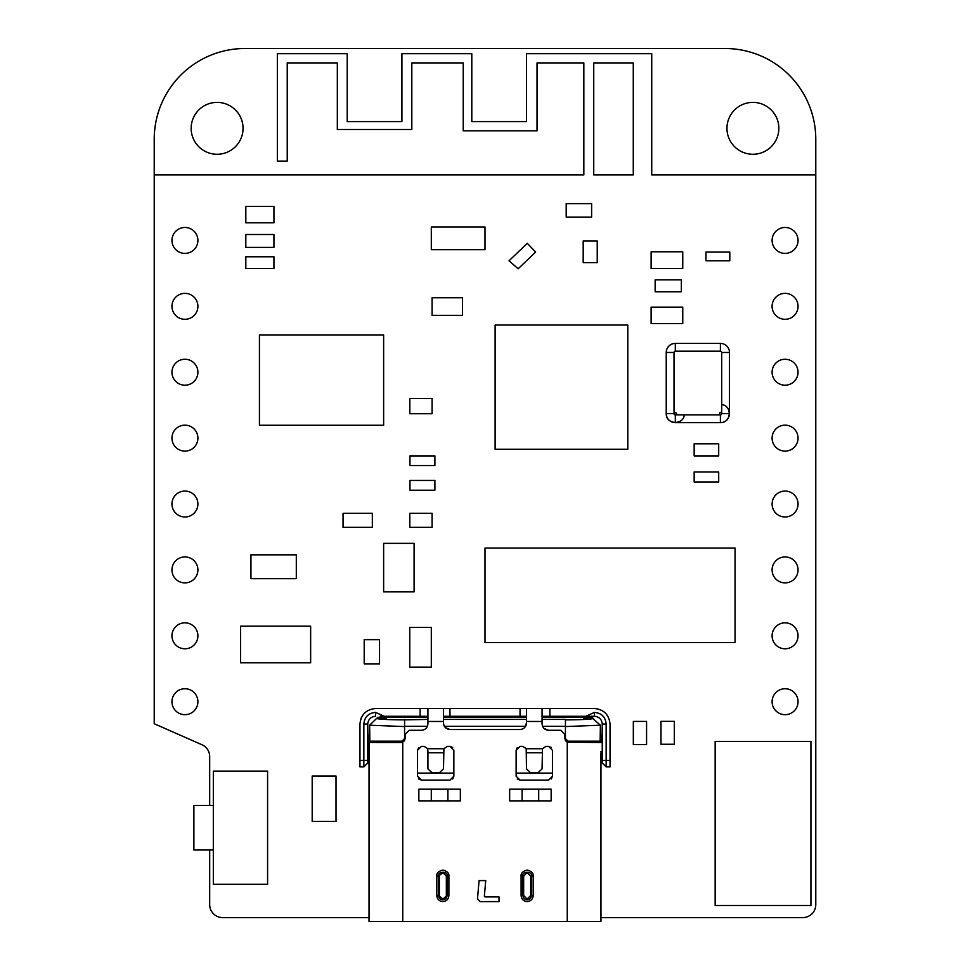 <?xml version="1.0" encoding="UTF-8"?>
<svg xmlns="http://www.w3.org/2000/svg" width="970" height="970" viewBox="0 0 970 970"><rect width="100%" height="100%" fill="white"/><g stroke="black" fill="none" stroke-linecap="round" stroke-linejoin="round"><path stroke-width="1.45" d="M448.892 895.553L448.892 876.104L447.073 876.104L447.073 895.553L442.841 899.057L438.61 895.553C438.876 898.111 440.295 899.517 442.841 899.784C445.388 899.517 446.806 898.111 447.073 895.553L448.892 895.553C448.504 899.251 446.479 901.263 442.841 901.603C439.192 901.215 437.179 899.202 436.803 895.553L436.803 876.104L438.61 876.104L438.61 895.553L436.803 895.553M560.757 730.301L564.649 734.193L564.649 738.594L567.244 742.268L567.244 921.5L369.036 921.5L369.036 739.892L369.158 742.486L402.756 742.268L405.351 738.594L405.351 734.193L409.243 730.301L421.441 730.301C425.345 729.889 427.515 727.718 427.928 723.814L427.928 708.5L443.496 708.5L443.496 723.038C443.908 726.942 446.067 729.101 449.971 729.513L520.029 729.513C523.933 729.101 526.092 726.942 526.504 723.038L526.504 708.5L542.072 708.5L542.072 723.814C542.485 727.718 544.655 729.889 548.559 730.301L560.757 730.301L564.649 734.193M418.846 800.868L460.35 800.868L460.35 789.192L418.846 789.192L418.846 800.868M551.154 789.192L509.65 789.192L509.65 800.868L551.154 800.868L551.154 789.192M485 896.935L484.357 896.231L485.727 880.59L479.083 880.59L477.495 898.778L480.077 901.603L499.016 901.603L499.016 896.935L485 896.935L484.357 896.231M427.503 748.5L424.036 746.379L421.441 746.379L417.549 750.271L417.549 776.218L421.441 780.11L449.971 780.11L453.863 776.218L453.863 750.271L449.971 746.379L447.376 746.379L443.799 748.743L427.612 748.743L427.928 768.834L427.928 750.756M526.079 748.5L522.624 746.379L520.029 746.379L516.137 750.271L516.137 776.218L520.029 780.11L548.559 780.11L552.451 776.218L552.451 750.271L548.559 746.379L545.964 746.379L542.388 748.743L526.201 748.743L526.504 768.834L526.504 750.756M543.976 728.397L548.559 730.301M524.612 727.621L526.504 723.038M445.388 727.621L449.971 729.513M405.351 734.193L409.243 730.301M402.756 921.5L402.756 742.268L405.351 738.594M567.244 921.5L600.963 921.5L600.963 752.865M600.284 739.892L600.963 739.892L600.842 742.486L566.989 742.171M510.947 800.868L523.533 800.868M427.928 768.834L431.82 772.593L439.604 772.593L443.496 768.834L443.92 748.5M452.723 747.518L449.971 746.379M452.723 778.971L453.863 776.218M418.688 778.971L421.441 780.11M418.688 747.518L417.549 750.271M526.504 768.834L530.396 772.593L538.18 772.593L542.072 768.834L542.497 748.5M551.312 747.518L548.559 746.379M551.312 778.971L552.451 776.218M517.277 778.971L520.029 780.11M517.277 747.518L516.137 750.271M594.477 708.5C603.886 709.482 609.075 714.672 610.045 724.069C609.063 714.684 603.874 709.494 594.477 708.5L542.072 708.5M526.504 708.5L443.496 708.5M427.928 708.5L375.523 708.5C366.114 709.482 360.925 714.672 359.955 724.069L359.955 766.882L363.847 766.882L367.739 762.99L367.739 755.46L369.036 755.46M376.821 741.189L376.918 742.486L401.628 742.486M369.618 725.621L369.036 739.892L369.716 739.892M600.963 739.892L600.381 725.621M593.082 742.486L593.191 741.189M530.663 876.104L527.159 872.6L523.654 876.104L523.654 895.553L527.159 899.057L530.663 895.553L530.663 876.104L531.39 876.104C532.894 871.072 521.423 871.072 522.927 876.104L522.927 895.553L521.108 895.553C521.496 899.202 523.509 901.215 527.159 901.603C530.808 901.215 532.821 899.202 533.197 895.553L533.197 876.104C533.548 873.242 531.536 871.23 527.159 870.054C522.781 871.23 520.769 873.242 521.108 876.104L521.108 895.553M380.264 716.284L384.326 716.284M380.131 716.284L427.928 716.284M443.496 716.284L526.504 716.284M542.072 716.284L594.477 716.284C599.193 716.757 601.788 719.352 602.261 724.069L602.261 731.853M585.662 716.284L588.123 716.284M361.386 717.545L361.034 718.37M369.036 738.594L367.739 740.898L367.739 724.069C368.212 719.352 370.807 716.757 375.523 716.284L375.523 712.392C368.43 713.083 364.538 716.976 363.847 724.069L363.847 766.882M384.217 716.284L375.523 712.392M610.045 724.069L610.045 766.882L606.153 766.882L606.153 724.069C605.462 716.976 601.57 713.083 594.477 712.392L585.783 716.284M600.963 755.46L602.261 755.46L602.261 762.99L602.261 724.069L606.153 724.069M600.963 738.594L602.261 740.898L602.261 735.745L602.261 757.012M594.477 712.392L594.477 716.284M363.847 724.069L367.739 724.069L367.739 762.99M367.739 731.853L367.739 757.012M606.153 766.882L602.261 762.99M377.33 717.327L377.33 718.467L386.412 718.467L386.412 717.448L377.33 717.327L386.412 717.448M592.67 717.327L542.072 717.327M526.504 717.327L443.496 717.327M427.928 717.327L386.412 717.327L386.412 718.139M377.33 741.189L377.33 742.486M592.67 718.467L583.588 718.467L583.588 717.448L592.67 717.448L592.67 718.467L600.381 725.196L600.139 741.189L568.02 741.189L565.425 738.594L565.425 719.425L542.072 719.425M592.67 741.189L592.67 742.486M583.588 717.448L583.588 718.139M593.397 718.467C590.985 719.303 581.66 719.764 565.425 719.849M526.504 719.425L443.496 719.425M427.928 719.425L404.575 719.849C388.352 719.764 379.027 719.303 376.603 718.467L377.33 718.467M557.12 717.327L557.12 716.284M562.309 716.284L562.309 717.327M544.146 717.327L544.146 716.284M549.335 716.284L549.335 717.327M518.21 717.327L518.21 716.284M523.4 716.284L523.4 717.327M505.237 717.327L505.237 716.284M510.426 716.284L510.426 717.327M492.263 717.327L492.263 716.284M497.452 716.284L497.452 717.327M479.289 717.327L479.289 716.284M484.479 716.284L484.479 717.327M466.315 717.327L466.315 716.284M471.505 716.284L471.505 717.327M453.354 717.327L453.354 716.284M458.543 716.284L458.543 717.327M445.57 716.284L445.57 717.327M427.406 717.327L427.406 716.284M414.433 717.327L414.433 716.284M419.622 716.284L419.622 717.327M404.575 719.425L404.575 738.594L401.98 741.189L369.861 741.189L369.618 725.208L376.603 718.467M404.575 726.275L427.443 726.275M444.357 726.275L525.643 726.275M542.557 726.275L565.425 726.275M417.549 773.102L453.863 773.102M516.137 773.102L552.451 773.102M404.575 726.578L369.618 725.208M565.425 719.425L565.425 722.08M600.381 725.196L565.425 726.578M404.575 740.934L404.575 738.594L401.98 741.189M568.02 741.189L565.425 738.594L565.425 740.934M785.069 227.465A12.974 12.974 0 0 0 772.096 240.427A12.974 12.974 0 0 0 785.069 253.4A12.974 12.974 0 0 0 798.043 240.427A12.974 12.974 0 0 0 785.069 227.465M785.069 293.352A12.974 12.974 0 0 0 772.096 306.326A12.974 12.974 0 0 0 785.069 319.3A12.974 12.974 0 0 0 798.043 306.326A12.974 12.974 0 0 0 785.069 293.352M785.069 359.252A12.974 12.974 0 0 0 772.096 372.225A12.974 12.974 0 0 0 785.069 385.199A12.974 12.974 0 0 0 798.043 372.225A12.974 12.974 0 0 0 785.069 359.252M785.069 425.151A12.974 12.974 0 0 0 772.096 438.125A12.974 12.974 0 0 0 785.069 451.099A12.974 12.974 0 0 0 798.043 438.125A12.974 12.974 0 0 0 785.069 425.151M785.069 491.05A12.974 12.974 0 0 0 772.096 504.024A12.974 12.974 0 0 0 785.069 516.986A12.974 12.974 0 0 0 798.043 504.024A12.974 12.974 0 0 0 785.069 491.05M785.069 556.938A12.974 12.974 0 0 0 772.096 569.911A12.974 12.974 0 0 0 785.069 582.885A12.974 12.974 0 0 0 798.043 569.911A12.974 12.974 0 0 0 785.069 556.938M785.069 622.837A12.974 12.974 0 0 0 772.096 635.811A12.974 12.974 0 0 0 785.069 648.784A12.974 12.974 0 0 0 798.043 635.811A12.974 12.974 0 0 0 785.069 622.837M785.069 688.736A12.974 12.974 0 0 0 772.096 701.71A12.974 12.974 0 0 0 785.069 714.684A12.974 12.974 0 0 0 798.043 701.71A12.974 12.974 0 0 0 785.069 688.736M184.93 688.736A12.974 12.974 0 0 0 171.957 701.71A12.974 12.974 0 0 0 184.93 714.684A12.974 12.974 0 0 0 197.904 701.71A12.974 12.974 0 0 0 184.93 688.736M184.93 622.837A12.974 12.974 0 0 0 171.957 635.811A12.974 12.974 0 0 0 184.93 648.784A12.974 12.974 0 0 0 197.904 635.811A12.974 12.974 0 0 0 184.93 622.837M184.93 556.938A12.974 12.974 0 0 0 171.957 569.911A12.974 12.974 0 0 0 184.93 582.885A12.974 12.974 0 0 0 197.904 569.911A12.974 12.974 0 0 0 184.93 556.938M184.93 491.05A12.974 12.974 0 0 0 171.957 504.024A12.974 12.974 0 0 0 184.93 516.986A12.974 12.974 0 0 0 197.904 504.024A12.974 12.974 0 0 0 184.93 491.05M184.93 425.151A12.974 12.974 0 0 0 171.957 438.125A12.974 12.974 0 0 0 184.93 451.099A12.974 12.974 0 0 0 197.904 438.125A12.974 12.974 0 0 0 184.93 425.151M184.93 359.252A12.974 12.974 0 0 0 171.957 372.225A12.974 12.974 0 0 0 184.93 385.199A12.974 12.974 0 0 0 197.904 372.225A12.974 12.974 0 0 0 184.93 359.252M184.93 293.352A12.974 12.974 0 0 0 171.957 306.326A12.974 12.974 0 0 0 184.93 319.3A12.974 12.974 0 0 0 197.904 306.326A12.974 12.974 0 0 0 184.93 293.352M184.93 227.465A12.974 12.974 0 0 0 171.957 240.427A12.974 12.974 0 0 0 184.93 253.4A12.974 12.974 0 0 0 197.904 240.427A12.974 12.974 0 0 0 184.93 227.465M217.098 102.383A25.947 25.947 0 0 0 191.151 128.331A25.947 25.947 0 0 0 217.098 154.266A25.947 25.947 0 0 0 243.046 128.331A25.947 25.947 0 0 0 217.098 102.383M752.902 102.383A25.947 25.947 0 0 0 726.954 128.331A25.947 25.947 0 0 0 752.902 154.266A25.947 25.947 0 0 0 778.849 128.331A25.947 25.947 0 0 0 752.902 102.383M651.731 174.915L815.782 174.915L815.782 139.304A90.804 90.804 0 0 0 724.978 48.5L245.022 48.5A90.804 90.804 0 0 0 154.218 139.304L154.218 174.915L583.843 174.915L583.843 62.917L537.04 62.917L537.04 130.817L463.224 130.817L463.224 62.917L411.813 62.917L411.813 129.495L337.33 129.495L337.33 62.917L287.229 62.917L287.229 161.129L277.347 161.129L277.347 53.689L347.212 53.689L347.212 121.589L401.919 121.589L401.919 53.689L471.796 53.689L471.796 121.589L526.504 121.589L526.504 53.689L651.731 53.689L651.731 174.915M154.218 174.915L154.218 723.729L201.954 744.742A12.974 12.974 0 0 1 209.69 756.612L209.69 805.415M209.69 850.011L209.69 904.634A12.974 12.974 0 0 0 222.663 917.608L369.036 917.608M600.963 917.608L802.808 917.608A12.974 12.974 0 0 0 815.782 904.634L815.782 174.915M593.737 62.917L593.737 174.915L633.277 174.915L633.277 62.917L593.737 62.917M213.327 771.114L213.327 884.313L267.587 884.313L267.587 771.114L213.327 771.114M715.157 741.395L715.157 905.495L810.932 905.495L810.932 741.395L715.157 741.395M213.327 850.011L193.879 850.011L193.879 805.415L213.327 805.415M259.439 334.929L259.439 425.26L383.635 425.26L383.635 334.929L259.439 334.929M495.124 325.047L495.124 449.243L627.796 449.243L627.796 325.047L495.124 325.047M735.054 642.601L735.054 548.038L485 548.038L485 642.601L735.054 642.601M240.608 626.196L240.608 662.813L310.642 662.813L310.642 626.196L240.608 626.196M414.093 591.87L414.093 543.346L383.635 543.346L383.635 591.87L414.093 591.87M312.195 776.036L312.195 821.42L336.02 821.42L336.02 776.036L312.195 776.036M409.752 627.432L409.752 667.142L431.31 667.142L431.31 627.432L409.752 627.432M250.939 554.828L250.939 578.654L296.311 578.654L296.311 554.828L250.939 554.828M431.31 226.98L431.31 249.666L485 249.666L485 226.98L431.31 226.98M245.822 206.392L245.822 222.797L273.94 222.797L273.94 206.392L245.822 206.392M245.822 234.51L245.822 247.398L273.94 247.398L273.94 234.51L245.822 234.51M245.822 256.771L245.822 268.484L273.94 268.484L273.94 256.771L245.822 256.771M583.188 240.948L583.188 262.627L597.241 262.627L597.241 240.948L583.188 240.948M651.125 251.788L651.125 268.484L682.759 268.484L682.759 251.788L651.125 251.788M651.125 307.138L651.125 323.531L682.759 323.531L682.759 307.138L651.125 307.138M432.074 297.766L432.074 315.335L462.532 315.335L462.532 297.766L432.074 297.766M409.825 398.5L409.825 413.729L432.074 413.729L432.074 398.5L409.825 398.5M343.053 513.3L343.053 527.353L372.334 527.353L372.334 513.3L343.053 513.3M409.825 513.3L409.825 527.353L432.074 527.353L432.074 513.3L409.825 513.3M364.199 639.654L364.199 663.868L379.537 663.868L379.537 639.654L364.199 639.654M633.337 721.413L633.337 744.572L646.578 744.572L646.578 721.413L633.337 721.413M566.201 203.615L566.201 217.11L591.615 217.11L591.615 203.615L566.201 203.615M509.032 260.784L518.162 268.775L535.646 252.054L527.292 243.312L509.032 260.784M705.978 252.054L705.978 260.784L729.804 260.784L729.804 252.054L705.978 252.054M655.15 279.845L655.15 291.764L681.352 291.764L681.352 279.845L655.15 279.845M694.156 443.787L694.156 455.912L718.697 455.912L718.697 443.787L694.156 443.787M694.156 471.966L694.156 481.957L718.697 481.957L718.697 471.966L694.156 471.966M409.958 455.912L409.958 465.527L434.899 465.527L434.899 455.912L409.958 455.912M409.958 480.441L409.958 490.226L434.899 490.226L434.899 480.441L409.958 480.441M660.97 721.34L660.97 744.269L674.32 744.269L674.32 721.34L660.97 721.34M721.692 413.572L721.692 352.486A1.297 1.297 0 0 0 720.395 351.188L675.314 351.188A1.297 1.297 0 0 0 674.017 352.486L674.017 413.572A1.297 1.297 0 0 0 675.314 414.869C670.997 412.068 679.63 412.068 675.314 414.869L720.395 414.869A1.297 1.297 0 0 0 721.692 413.572C718.879 417.888 718.879 409.255 721.692 413.572L729.476 413.572A9.082 9.082 0 0 1 720.395 422.653L675.314 422.653A9.082 9.082 0 0 1 666.232 413.572L666.232 352.486A9.082 9.082 0 0 1 675.314 343.404L720.395 343.404A9.082 9.082 0 0 1 729.476 352.486L729.476 413.572A9.082 9.082 0 0 1 720.395 422.653C731.247 423.126 732.508 405.678 721.692 404.587M675.314 414.869L675.314 422.653A9.082 9.082 0 0 1 666.232 413.572C665.76 424.436 683.207 425.684 684.299 414.869M427.928 721.474L443.496 721.474M526.504 721.474L542.072 721.474M448.892 876.104C449.231 873.242 447.218 871.23 442.841 870.054C438.464 871.23 436.451 873.242 436.803 876.104M431.298 789.192L431.298 800.868M447.897 800.868L447.897 789.192M538.702 800.868L538.702 789.192M522.102 789.192L522.09 800.868M446.345 876.104L447.073 876.104C448.576 871.072 437.106 871.072 438.61 876.104L442.841 872.6L446.345 876.104L446.345 895.553M521.108 876.104L523.654 876.104M533.197 876.104L531.39 876.104L531.39 895.553L530.663 895.553M533.197 895.553L531.39 895.553C531.124 898.111 529.705 899.517 527.159 899.784C524.612 899.517 523.194 898.111 522.927 895.553L523.654 895.553M443.496 752.769L427.928 752.769M542.072 752.769L526.504 752.769M439.337 895.553L439.337 876.104M549.857 708.5L549.857 716.284M520.029 716.284L520.029 708.5M359.955 760.395L367.739 760.383M420.143 708.5L420.143 716.284M449.971 708.5L449.971 716.284M602.261 760.383L610.045 760.395M369.036 751.568L367.739 751.568M602.261 751.568L600.963 751.568M720.395 351.188L720.395 343.404A9.082 9.082 0 0 1 729.476 352.486L721.692 352.486M674.017 352.486L666.232 352.486A9.082 9.082 0 0 1 675.314 343.404L675.314 351.188M720.395 422.653L720.395 414.869M666.232 413.572L674.017 413.572"/></g></svg>
